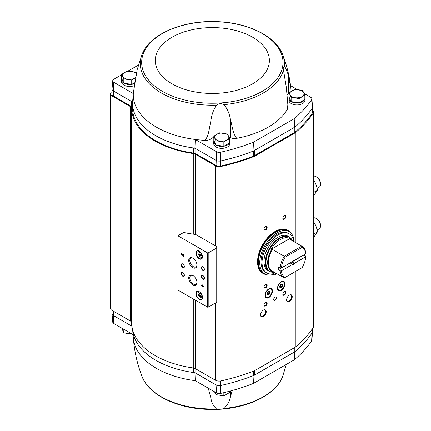 <?xml version="1.0" encoding="UTF-8"?>
<svg xmlns="http://www.w3.org/2000/svg" width="431" height="431" viewBox="0 0 431 431"><rect width="100%" height="100%" fill="white"/><g stroke="black" fill="none" stroke-linecap="round" stroke-linejoin="round"><path stroke-width="0.65" d="M208.265 388.175L210.883 398.034C211.438 402.236 213.291 405.862 216.443 408.922C218.916 409.509 221.469 409.348 224.104 408.432C227.53 404.973 229.648 401.089 230.461 396.779L230.461 390.992M232.239 390.508L230.461 396.779M224.104 408.432A72.047 41.597 180 0 0 282.634 376.484L286.351 364.432M194.909 372.723L195.27 380.67L216.545 392.948A3.707 2.139 0 0 0 220.494 393.433L220.5 393.438A158.829 91.701 0 0 0 253.552 383.369L294.195 359.901A158.829 91.701 0 0 0 311.635 340.819A3.707 2.139 0 0 0 311.866 340.156L312.561 332.032M216.534 392.953L216.033 384.921L195.809 373.241L195.809 368.898M131.913 326.326A4.434 2.559 0 0 0 131.261 325.847L131.261 321.725M133.044 334.618L113.806 323.509L113.305 315.481L131.261 325.847M289.029 92.757L289.029 97.04L291.146 101.603L299.055 102.826L304.846 99.486L304.846 95.203L299.055 98.543L291.146 97.32L289.029 92.757L294.82 89.411L302.729 90.634L304.846 95.203M213.819 136.174L213.819 140.458L215.942 145.026L223.851 146.249L229.637 142.903L229.637 138.62L223.851 141.966L215.942 140.743L213.819 136.174L219.611 132.834L227.52 134.057L229.637 138.62M123.81 83.151L123.81 78.868L121.693 74.299L121.693 78.582L123.81 83.151L131.719 84.374L134.504 82.768M112.038 313.973L112.733 322.097A3.707 2.139 0 0 0 113.806 323.503M312.594 328.492L312.594 331.73A4.434 2.559 180 0 1 312.297 332.646L312.297 332.646A159.54 92.11 180 0 1 295.122 351.529L294.718 352.181L294.281 352.111L294.281 347.769M294.281 352.111L254.468 375.099L253.988 375.697L253.455 375.579A159.54 92.11 180 0 1 220.758 385.497L220.753 385.497A4.434 2.559 180 0 1 216.033 384.921L216.033 380.519M195.27 380.67A79.056 45.643 180 0 1 133.368 338.362L132.656 330.06A79.773 46.058 180 0 0 193.708 372.562A4.434 2.559 180 0 1 195.809 373.241M113.305 311.139L113.305 315.481A4.434 2.559 180 0 1 112.006 313.671L112.006 310.385M195.356 300.143L195.356 368.64L215.371 380.196A5.317 3.071 0 0 0 221.033 380.891A159.54 92.11 0 0 0 253.934 370.962A7.09 4.094 0 0 0 254.958 370.471L295.046 347.327A7.09 4.094 0 0 0 295.892 346.739A159.54 92.11 0 0 0 313.095 327.738A5.317 3.071 0 0 0 313.445 326.644L313.445 112.211A5.317 3.071 0 0 0 312.594 110.546M195.356 368.64A4.434 2.559 0 0 0 193.271 367.966A80.656 46.564 0 0 1 131.671 322.797A4.434 2.559 0 0 0 130.372 320.993L112.049 310.412A5.317 3.071 0 0 1 110.492 308.24L110.492 93.813A5.317 3.071 0 0 0 112.049 95.984L130.372 106.559L130.372 320.993M236.694 138.319C232.832 133.524 232.314 126.191 230.461 119.673L230.461 137.624A6.648 3.836 0 0 0 236.694 138.319A79.056 45.643 0 0 0 287.536 108.968A6.648 3.836 0 0 0 287.849 107.804L287.849 104.539L287.536 108.968M143.06 52.162L142.591 53.164A72.047 41.597 0 0 0 142.025 54.516L137.16 69.687L133.346 92.891A79.056 45.643 0 0 0 133.303 93.559A79.056 45.643 0 0 0 195.27 139.466A79.056 45.643 0 0 0 205.064 140.344C209.008 135.075 209.304 127.651 210.883 120.928C211.438 115.389 213.291 110.12 216.443 105.132C218.916 103.392 221.469 103.23 224.104 104.641C227.53 109.178 229.648 114.188 230.461 119.673M287.849 104.539L286.329 87.418L283.199 68.281L284.261 65.981C285.92 68.168 287.337 71.546 288.506 76.115L288.506 94.06A6.648 3.836 0 0 0 289.029 93.802M291.049 91.372A6.648 3.836 0 0 0 291.076 91.033L290.871 88.183L288.506 76.115M229.637 141.19A7.979 4.606 180 0 1 229.707 141.788L229.707 143.744A7.979 4.606 180 0 1 221.728 148.35A7.979 4.606 180 0 1 213.754 143.744L213.754 141.788A7.979 4.606 180 0 1 213.959 140.754M304.846 97.767A7.979 4.606 180 0 1 304.916 98.37L304.916 100.326A7.979 4.606 180 0 1 296.937 104.927A7.979 4.606 180 0 1 288.959 100.326L288.959 98.37A7.979 4.606 180 0 1 289.163 97.331M288.506 94.06A13.738 7.93 0 0 0 287.315 94.664M230.461 137.624A13.738 7.93 0 0 0 228.985 137.01M213.819 137.257A13.738 7.93 0 0 0 210.883 138.879A6.648 3.836 0 0 1 205.064 140.344M216.534 151.744L216.033 160.359L194.909 148.162L195.27 139.466L216.545 151.739A3.707 2.139 0 0 0 220.494 152.224L220.5 152.229A158.829 91.701 0 0 0 253.552 142.16L294.195 118.697A158.829 91.701 0 0 0 311.635 99.615L312.297 108.084A4.434 2.559 0 0 0 312.594 107.168A4.434 2.559 0 0 0 312.561 106.861M304.151 93.489L310.789 97.325A3.707 2.139 0 0 1 311.866 98.737A3.707 2.139 0 0 1 311.624 99.609L311.635 99.615M297.422 89.605L290.564 85.645M132.559 108.127A4.434 2.559 0 0 0 131.261 106.349L131.261 101.285L132.586 102.045L133.303 93.559L113.806 82.305L113.305 90.914L131.261 101.285A4.434 2.559 180 0 1 132.559 103.09A4.434 2.559 180 0 1 132.559 103.101A79.773 46.058 0 0 0 132.559 103.219A79.773 46.058 0 0 0 193.708 148A79.773 46.058 0 0 0 194.909 148.162M132.586 102.045A79.773 46.058 0 0 0 132.559 103.101M195.809 153.748L195.809 148.679A4.434 2.559 0 0 0 193.708 148L193.708 153.07A4.434 2.559 0 0 1 195.809 153.748L216.033 165.423A4.434 2.559 0 0 0 220.758 166A159.54 92.11 0 0 0 253.455 156.087A7.09 4.094 0 0 0 254.468 155.602L294.281 132.613A7.09 4.094 0 0 0 295.122 132.031A159.54 92.11 0 0 0 312.297 113.154A4.434 2.559 0 0 0 312.594 112.232L312.594 107.168M134.089 85.677A7.979 4.606 180 0 1 125.874 85.941A7.979 4.606 180 0 1 121.623 81.868L121.623 79.918A7.979 4.606 180 0 1 121.828 78.878M121.693 74.714L113.816 79.272A3.707 2.139 0 0 0 112.733 80.678A3.707 2.139 0 0 0 113.816 82.299L113.816 82.299M138.443 65.043L128.142 70.991M311.866 98.737L312.577 107.039A4.423 2.554 180 0 1 312.297 108.068L312.297 108.084A159.54 92.11 180 0 1 295.122 126.962L253.455 151.017A159.54 92.11 180 0 1 220.758 160.935A4.423 2.554 0 0 1 216.039 160.354A4.434 2.559 0 0 0 220.753 160.935L220.494 152.224M132.559 108.165A79.773 46.058 0 0 0 132.559 108.283A79.773 46.058 0 0 0 193.708 153.07M112.038 88.802A4.434 2.559 0 0 0 112.006 89.109A4.434 2.559 0 0 0 113.305 90.914L113.305 95.984L131.261 106.349M112.006 89.109L112.006 94.174A4.434 2.559 0 0 0 113.305 95.984M112.006 91.668A5.317 3.071 0 0 0 110.492 93.813M313.445 112.211A5.317 3.071 0 0 1 313.095 113.31A159.54 92.11 0 0 1 295.892 132.306A7.09 4.094 0 0 1 295.046 132.893L254.958 156.044A7.09 4.094 0 0 1 253.934 156.528A159.54 92.11 0 0 1 221.033 166.463A5.317 3.071 0 0 1 215.371 165.763L195.356 154.212A4.434 2.559 0 0 0 193.271 153.533A80.656 46.564 0 0 1 131.671 108.364A4.434 2.559 0 0 0 130.372 106.559M178.111 289.821L178.111 290.187L207.564 307.19L208.195 307.19L215.899 302.74A2.834 1.638 0 0 0 216.734 301.581L216.734 247.308A2.834 1.638 0 0 0 215.899 246.149L196.057 234.69A1.772 1.024 0 0 0 195.178 234.416A81.545 47.076 0 0 1 183.778 232.481L178.111 235.547L178.111 235.908L207.564 252.916L208.195 252.916L215.899 248.466A2.834 1.638 0 0 0 216.734 247.308M202.387 284.88L202.387 285.548L201.487 285.026L201.487 285.43L202.387 285.952L202.387 286.615L202.737 286.82L202.737 286.152L203.992 286.879L202.387 284.88M183.31 254.398L183.31 254.802A0.566 0.329 -120 0 1 183.595 255.755A0.566 0.329 -120 0 1 183.019 255.416L181.553 253.385L181.553 255.12L181.909 255.324L181.909 254.015L182.766 255.551A1.061 0.614 -120 0 0 183.843 256.186A1.061 0.614 -120 0 0 184.005 255.335A1.061 0.614 -120 0 0 183.31 254.398M199.165 299.303A4.698 2.71 -120 0 0 202.489 297.385A4.698 2.71 -120 0 0 199.165 291.631A4.698 2.71 -120 0 0 195.846 293.549A4.698 2.71 -120 0 0 199.165 299.303M199.165 258.778A4.698 2.71 -120 0 0 202.489 256.86A4.698 2.71 -120 0 0 199.165 251.106A4.698 2.71 -120 0 0 195.846 253.024A4.698 2.71 -120 0 0 199.165 258.778M202.866 270.463A2.214 1.277 -120 0 0 204.434 269.558A2.214 1.277 -120 0 0 202.866 266.843A2.214 1.277 -120 0 0 201.299 267.748A2.214 1.277 -120 0 0 202.866 270.463M202.866 279.148A2.214 1.277 -120 0 0 204.434 278.243A2.214 1.277 -120 0 0 202.866 275.528A2.214 1.277 -120 0 0 201.299 276.433A2.214 1.277 -120 0 0 202.866 279.148M192.835 267.624A5.829 3.367 -120 0 0 196.962 265.248A5.829 3.367 -120 0 0 192.835 258.104A5.829 3.367 -120 0 0 188.713 260.486A5.829 3.367 -120 0 0 192.835 267.624M192.835 284.993A5.829 3.367 -120 0 0 196.962 282.612A5.829 3.367 -120 0 0 192.835 275.474A5.829 3.367 -120 0 0 188.713 277.855A5.829 3.367 -120 0 0 192.835 284.993M182.809 267.57A2.214 1.277 -120 0 0 184.376 266.665A2.214 1.277 -120 0 0 182.809 263.95A2.214 1.277 -120 0 0 181.241 264.855A2.214 1.277 -120 0 0 182.809 267.57M182.809 276.255A2.214 1.277 -120 0 0 184.376 275.35A2.214 1.277 -120 0 0 182.809 272.634A2.214 1.277 -120 0 0 181.241 273.54A2.214 1.277 -120 0 0 182.809 276.255M182.949 272.726A1.832 1.056 -120 0 0 182.162 272.699A1.832 1.056 -120 0 0 181.882 274.17A1.832 1.056 -120 0 0 183.078 275.786A1.832 1.056 -120 0 0 183.994 275.872A1.832 1.056 -120 0 0 184.371 275.183M182.949 264.041A1.832 1.056 -120 0 0 182.162 264.014A1.832 1.056 -120 0 0 181.882 265.485A1.832 1.056 -120 0 0 183.078 267.101A1.832 1.056 -120 0 0 183.994 267.188A1.832 1.056 -120 0 0 184.371 266.498M193.115 275.646A5.07 2.931 -120 0 0 190.836 275.533A5.07 2.931 -120 0 0 190.06 279.595A5.07 2.931 -120 0 0 193.374 284.067A5.07 2.931 -120 0 0 195.911 284.315A5.07 2.931 -120 0 0 196.951 282.289M193.115 258.277A5.07 2.931 -120 0 0 190.836 258.164A5.07 2.931 -120 0 0 190.06 262.226A5.07 2.931 -120 0 0 193.374 266.697A5.07 2.931 -120 0 0 195.911 266.945A5.07 2.931 -120 0 0 196.951 264.92M203.006 275.619A1.832 1.056 -120 0 0 202.22 275.598A1.832 1.056 -120 0 0 201.94 277.063A1.832 1.056 -120 0 0 203.136 278.679A1.832 1.056 -120 0 0 204.052 278.771A1.832 1.056 -120 0 0 204.423 278.076M203.006 266.934A1.832 1.056 -120 0 0 202.22 266.913A1.832 1.056 -120 0 0 201.94 268.378A1.832 1.056 -120 0 0 203.136 269.995A1.832 1.056 -120 0 0 204.052 270.086A1.832 1.056 -120 0 0 204.423 269.391M201.142 253.186L199.698 252.35L198.971 253.38L199.698 255.249L201.142 256.084L201.87 255.055L201.142 253.186M199.262 251.16A4.434 2.559 -120 0 0 197.139 250.993A4.434 2.559 -120 0 0 196.461 254.543A4.434 2.559 -120 0 0 199.354 258.449A4.434 2.559 -120 0 0 201.573 258.67A4.434 2.559 -120 0 0 202.489 256.747M201.142 293.716L199.698 292.881L198.971 293.91L199.698 295.774L201.142 296.609L201.87 295.58L201.142 293.716M199.262 291.69A4.434 2.559 -120 0 0 197.139 291.523A4.434 2.559 -120 0 0 196.461 295.073A4.434 2.559 -120 0 0 199.354 298.979A4.434 2.559 -120 0 0 201.573 299.195A4.434 2.559 -120 0 0 202.489 297.277M181.909 254.015L182.954 255.443A1.061 0.614 -120 0 0 183.929 256.116M183.498 254.532L183.31 254.802M183.671 255.675A0.566 0.329 -120 0 0 183.498 254.694M181.742 253.493L181.553 255.12M202.575 284.988L202.387 285.548M201.676 285.133L201.487 285.43M201.676 285.322L202.387 285.952M202.575 285.845L202.387 286.615M203.992 286.658L202.737 286.152M203.227 286.033L202.737 285.489M200.226 293.182L198.971 293.91M200.62 293.414L201.202 294.906L199.698 295.774M201.202 294.906L201.724 295.208M200.226 252.658L198.971 253.38M200.62 252.884L201.202 254.376L199.698 255.249M201.202 254.376L201.724 254.678M289.416 301.619A3.987 2.3 -60 0 1 286.599 299.992A3.987 2.3 -60 0 1 289.416 295.106A3.987 2.3 -60 0 1 292.24 296.733A3.987 2.3 -60 0 1 289.416 301.619M263.406 316.634A3.987 2.3 -60 0 1 260.588 315.007A3.987 2.3 -60 0 1 263.406 310.121A3.987 2.3 -60 0 1 266.229 311.753A3.987 2.3 -60 0 1 263.406 316.634M293.317 272.737A3.545 2.047 -60 0 1 292.363 273.502A3.545 2.047 -60 0 1 291.41 273.836M275 300.245A1.859 1.072 -60 0 1 274.073 300.337A1.859 1.072 -60 0 1 274.073 298.187A1.859 1.072 -60 0 1 275.932 297.115A1.859 1.072 -60 0 1 276.217 298.602A1.859 1.072 -60 0 1 275 300.245M284.401 295.106A2.214 1.277 -60 0 1 282.838 294.201A2.214 1.277 -60 0 1 284.401 291.485A2.214 1.277 -60 0 1 285.968 292.39A2.214 1.277 -60 0 1 284.401 295.106M265.598 305.962A2.214 1.277 -60 0 1 264.036 305.056A2.214 1.277 -60 0 1 265.598 302.341A2.214 1.277 -60 0 1 267.166 303.246A2.214 1.277 -60 0 1 265.598 305.962M281.271 290.402A5.317 3.071 -60 0 1 278.609 290.666A5.317 3.071 -60 0 1 278.609 284.525A5.317 3.071 -60 0 1 283.927 281.454A5.317 3.071 -60 0 1 284.746 285.715A5.317 3.071 -60 0 1 281.271 290.402M268.734 297.638A5.317 3.071 -60 0 1 266.078 297.902A5.317 3.071 -60 0 1 266.078 291.76A5.317 3.071 -60 0 1 271.395 288.689A5.317 3.071 -60 0 1 272.209 292.951A5.317 3.071 -60 0 1 268.734 297.638M284.401 219.12A2.214 1.277 -60 0 1 282.838 218.215A2.214 1.277 -60 0 1 284.401 215.5A2.214 1.277 -60 0 1 285.968 216.405A2.214 1.277 -60 0 1 284.401 219.12M265.598 287.87A2.214 1.277 -60 0 1 264.036 286.965A2.214 1.277 -60 0 1 265.598 284.25A2.214 1.277 -60 0 1 267.166 285.155A2.214 1.277 -60 0 1 265.598 287.87M265.598 229.971A2.214 1.277 -60 0 1 264.036 229.071A2.214 1.277 -60 0 1 265.598 226.356A2.214 1.277 -60 0 1 267.166 227.261A2.214 1.277 -60 0 1 265.598 229.971M265.458 226.442A1.832 1.056 -60 0 1 266.245 226.42A1.832 1.056 -60 0 1 266.525 227.891A1.832 1.056 -60 0 1 265.329 229.502A1.832 1.056 -60 0 1 264.413 229.594A1.832 1.056 -60 0 1 264.041 228.899M265.458 284.341A1.832 1.056 -60 0 1 266.245 284.315A1.832 1.056 -60 0 1 266.525 285.785A1.832 1.056 -60 0 1 265.329 287.402A1.832 1.056 -60 0 1 264.413 287.488A1.832 1.056 -60 0 1 264.041 286.798M284.261 215.592A1.832 1.056 -60 0 1 285.047 215.565A1.832 1.056 -60 0 1 285.327 217.035A1.832 1.056 -60 0 1 284.131 218.646A1.832 1.056 -60 0 1 283.215 218.738A1.832 1.056 -60 0 1 282.844 218.043M265.458 302.433A1.832 1.056 -60 0 1 266.245 302.411A1.832 1.056 -60 0 1 266.525 303.877A1.832 1.056 -60 0 1 265.329 305.493A1.832 1.056 -60 0 1 264.413 305.584A1.832 1.056 -60 0 1 264.041 304.889M284.261 291.577A1.832 1.056 -60 0 1 285.047 291.555A1.832 1.056 -60 0 1 285.327 293.021A1.832 1.056 -60 0 1 284.131 294.637A1.832 1.056 -60 0 1 283.215 294.729A1.832 1.056 -60 0 1 282.844 294.034M263.244 310.223A3.545 2.047 -60 0 1 264.866 310.126A3.545 2.047 -60 0 1 265.41 312.971A3.545 2.047 -60 0 1 263.093 316.095A3.545 2.047 -60 0 1 261.321 316.268A3.545 2.047 -60 0 1 260.593 314.819M289.255 295.203A3.545 2.047 -60 0 1 290.877 295.111A3.545 2.047 -60 0 1 291.421 297.95A3.545 2.047 -60 0 1 289.104 301.075A3.545 2.047 -60 0 1 287.332 301.253A3.545 2.047 -60 0 1 286.599 299.804M294.195 118.697L294.718 126.924M253.988 150.441L253.552 142.16M216.033 165.423L216.545 151.739M220.758 166L220.5 152.229M112.733 80.678L112.022 88.98A4.423 2.554 0 0 0 113.305 90.909M253.552 383.369L253.988 375.697M294.718 352.181L294.195 359.901M220.494 393.433L220.758 380.95M216.545 392.948L216.039 384.926M220.5 393.438L220.753 385.497M312.297 328.923L311.635 340.819M304.916 98.37A7.979 4.606 180 0 1 304.846 98.974M304.615 99.615A7.979 4.606 180 0 1 299.098 102.804M299.001 102.82A7.979 4.606 180 0 1 291.297 101.624M291.108 101.511A7.979 4.606 180 0 1 288.959 98.37M229.707 141.788A7.979 4.606 180 0 1 229.637 142.392M229.411 143.038A7.979 4.606 180 0 1 223.888 146.222M223.791 146.238A7.979 4.606 180 0 1 216.087 145.048M215.899 144.935A7.979 4.606 180 0 1 213.754 141.788M134.375 83.603A7.979 4.606 180 0 1 131.762 84.347M131.66 84.363A7.979 4.606 180 0 1 123.961 83.172M123.767 83.059A7.979 4.606 180 0 1 121.623 79.918M121.693 74.299L127.479 70.959L135.388 72.182L136.201 73.706M131.719 84.374L131.719 80.091L123.81 78.868M135.361 77.763L131.719 80.091M135.382 77.655A7.09 4.094 180 0 1 134.612 78.178A7.09 4.094 180 0 1 127.765 79.239A7.09 4.094 180 0 1 122.749 76.346A7.09 4.094 180 0 1 124.586 72.392A7.09 4.094 180 0 1 131.433 71.331A7.09 4.094 180 0 1 136.185 73.771M215.942 145.026L215.942 140.743M223.851 146.249L223.851 141.966M226.744 140.053A7.09 4.094 180 0 1 219.896 141.115A7.09 4.094 180 0 1 214.88 138.216A7.09 4.094 180 0 1 216.718 134.262A7.09 4.094 180 0 1 223.565 133.206A7.09 4.094 180 0 1 228.581 136.099A7.09 4.094 180 0 1 226.744 140.053M299.055 102.826L299.055 98.543M291.146 101.603L291.146 97.32M301.953 96.63A7.09 4.094 180 0 1 295.1 97.692A7.09 4.094 180 0 1 290.09 94.798A7.09 4.094 180 0 1 291.922 90.844A7.09 4.094 180 0 1 298.775 89.783A7.09 4.094 180 0 1 303.785 92.681A7.09 4.094 180 0 1 301.953 96.63M121.693 328.061L123.81 332.764L123.81 329.284M131.719 333.853L127.765 333.616L123.81 332.764M215.942 392.609L215.942 394.64L214.519 391.784M223.851 392.668L223.851 395.863L215.942 394.64M229.637 391.213L229.637 392.522L223.851 395.863M292.245 261.682L281.298 268.001L280.204 268.007L278.324 266.918A18.172 10.489 120 0 0 278.324 269.811L290.214 262.948L292.38 264.198L292.245 264.58L281.298 270.9L292.245 264.58M281.47 267.904A17.283 9.978 -60 0 1 285.106 257.21L302.126 247.389L301.748 246.16A18.172 10.489 -60 0 1 302.072 246.333A18.172 10.489 -60 0 1 305.778 253.239L305.773 253.87L294.174 260.27A2.177 1.261 -60 0 0 293.436 260.372M294.826 263.088L305.773 256.768L294.826 263.088L294.174 263.163L292.008 261.913A2.177 1.261 120 0 0 292.11 261.762M292.008 261.913L303.898 255.05A18.172 10.489 120 0 0 303.903 254.953M305.773 256.768L305.778 256.133L303.898 255.05M281.47 270.986A17.283 9.978 -60 0 0 285.106 277.472L284.234 277.979A18.172 10.489 -60 0 1 283.905 277.806A18.172 10.489 -60 0 1 280.204 270.9L278.324 269.811M280.204 270.9L281.298 270.9M302.126 247.389A17.283 9.978 -60 0 1 305.762 253.875M305.762 256.957A17.283 9.978 -60 0 1 302.126 267.651L285.106 277.472M280.204 268.007A18.172 10.489 -60 0 1 284.234 256.267L285.106 257.21M301.748 246.16L289.912 239.324L289.842 238.558A18.792 10.85 120 0 0 271.067 249.398L272.397 249.436L284.234 256.267L301.748 246.16M292.293 261.655A2.661 1.535 -60 0 1 293.619 260.259A2.661 1.535 -60 0 1 294.944 260.125M294.944 263.206A2.661 1.535 -60 0 1 292.293 264.736M271.686 249.333A18.431 10.64 -60 0 0 271.686 271.045L271.067 271.11A18.792 10.85 120 0 0 273.766 271.95M269.461 271.46L268.125 270.69A19.896 11.486 -60 0 1 268.125 247.712A19.896 11.486 -60 0 1 288.021 236.226L289.363 236.996A19.896 11.486 -60 0 0 269.461 248.488A19.896 11.486 -60 0 0 269.461 271.46L272.985 272.462L274.547 272.403M272.742 274.563A24.373 14.072 -60 0 1 264.79 273.933A24.373 14.072 -60 0 1 264.79 245.789A24.373 14.072 -60 0 1 289.163 231.716A24.373 14.072 -60 0 1 294.184 241.78M272.667 273.836L272.667 274.52L273.669 275.097A23.441 13.533 120 0 0 276.982 273.809M266.703 272.936L265.695 272.36A22.557 13.022 -60 0 1 265.695 246.311A22.557 13.022 -60 0 1 288.253 233.29L289.26 233.866A22.557 13.022 120 0 0 266.703 246.893A22.557 13.022 120 0 0 266.703 272.936A22.557 13.022 120 0 0 273.669 273.626L273.669 275.097M264.79 273.933L263.535 273.211A24.373 14.072 -60 0 1 263.535 245.067A24.373 14.072 -60 0 1 287.908 230.989L289.163 231.716M265.949 274.488A24.729 14.277 -60 0 1 263.357 244.964A24.729 14.277 -60 0 1 290.225 232.444M266.283 274.606A24.815 14.331 -60 0 1 263.249 273.556A24.815 14.331 -60 0 1 263.249 244.9A24.815 14.331 -60 0 1 288.07 230.574A24.815 14.331 -60 0 1 290.494 232.675M263.249 273.556L262.689 273.232A24.815 14.331 -60 0 1 262.689 244.576A24.815 14.331 -60 0 1 287.504 230.246L288.07 230.574M293.748 241.527A22.557 13.022 120 0 0 289.26 233.866M275.323 272.85A1.11 0.641 120 0 0 275.317 272.968A1.11 0.641 120 0 0 275.544 273.475A1.11 0.641 120 0 0 276.099 273.421A1.11 0.641 120 0 0 276.201 273.356M271.067 249.398L289.842 238.558M294.174 263.163A2.177 1.261 -60 0 1 293.279 264.014A2.177 1.261 -60 0 1 292.38 264.198M313.445 179.953C315.578 182.9 316.904 186.321 317.426 190.211L313.989 195.265M313.445 192.512L317.426 190.211M317.103 188.369L319.22 187.146A6.206 3.583 -120 0 0 320.508 184.306L320.508 183.417A5.118 2.952 -120 0 0 316.887 177.152L316.122 176.71A6.206 3.583 -120 0 0 313.445 176.214M320.508 184.306A6.206 3.583 -120 0 0 316.122 176.71M313.445 221.636C315.578 224.583 316.904 228.004 317.426 231.9L313.989 236.948M313.445 234.195L317.426 231.9M317.103 230.057L319.22 228.834A6.206 3.583 -120 0 0 320.508 225.989L320.508 225.106A5.118 2.952 -120 0 0 316.887 218.835L316.122 218.393A6.206 3.583 -120 0 0 313.445 217.897M320.508 225.989A6.206 3.583 -120 0 0 316.122 218.393M268.976 291.442L269.289 291.431A1.907 1.099 -60 0 1 269.784 292.143L269.784 292.59A1.907 1.099 -60 0 1 269.289 293.872L269.784 292.59M269.165 291.545L269.52 292.056L269.165 291.545M269.289 293.872L268.949 294.292A1.907 1.099 -60 0 1 267.953 294.869L268.691 294.206L267.295 293.403L268.637 294.179M267.495 294.578L267.619 294.836A1.907 1.099 -60 0 1 267.322 294.637M271.902 291.324A4.655 2.688 -60 0 1 268.61 297.024A4.655 2.688 -60 0 1 265.318 295.122A4.655 2.688 -60 0 1 268.61 289.427A4.655 2.688 -60 0 1 271.902 291.324L271.902 290.963A5.097 2.942 -60 0 1 271.896 291.151M270.021 292.412A1.993 1.153 -60 0 1 269.149 294.416A1.993 1.153 -60 0 1 267.613 294.949A1.993 1.153 -60 0 1 267.613 292.649A1.993 1.153 -60 0 1 269.607 291.496A1.993 1.153 -60 0 1 270.021 292.412M268.454 297.11A5.097 2.942 -60 0 1 268.297 297.207A5.097 2.942 -60 0 1 265.749 297.455A5.097 2.942 -60 0 1 265.345 297.137M270.366 288.441A5.097 2.942 -60 0 1 270.846 288.63A5.097 2.942 -60 0 1 271.902 290.963M269.526 291.458A1.993 1.153 -60 0 1 269.865 292.32A1.993 1.153 -60 0 1 269.041 294.271A1.993 1.153 -60 0 1 267.538 294.901M267.619 294.836L267.953 294.869M281.513 284.201L281.82 284.196A1.907 1.099 -60 0 1 282.321 284.902L282.321 285.349A1.907 1.099 -60 0 1 281.82 286.637L282.321 285.349M281.696 284.309L282.057 284.821L281.696 284.309M281.82 286.637L281.486 287.051A1.907 1.099 -60 0 1 280.489 287.633L281.222 286.971L279.827 286.162L281.174 286.938M280.031 287.342L280.155 287.601A1.907 1.099 -60 0 1 279.859 287.396M284.433 284.088A4.655 2.688 -60 0 1 281.147 289.788A4.655 2.688 -60 0 1 277.855 287.886A4.655 2.688 -60 0 1 281.147 282.186A4.655 2.688 -60 0 1 284.433 284.088L284.433 283.727A5.097 2.942 -60 0 1 284.433 283.91M282.553 285.171A1.993 1.153 -60 0 1 281.685 287.181A1.993 1.153 -60 0 1 280.145 287.714A1.993 1.153 -60 0 1 280.145 285.414A1.993 1.153 -60 0 1 282.143 284.261A1.993 1.153 -60 0 1 282.553 285.171M280.99 289.869A5.097 2.942 -60 0 1 280.829 289.966A5.097 2.942 -60 0 1 278.281 290.219A5.097 2.942 -60 0 1 277.882 289.901M282.903 281.206A5.097 2.942 -60 0 1 283.377 281.395A5.097 2.942 -60 0 1 284.433 283.727M282.057 284.223A1.993 1.153 -60 0 1 282.397 285.085A1.993 1.153 -60 0 1 281.578 287.035A1.993 1.153 -60 0 1 280.069 287.666M280.155 287.601L280.489 287.633M216.443 408.922A72.047 41.597 180 0 1 142.025 376.484C137.263 364.173 134.37 351.378 133.346 338.109M193.708 372.562L193.708 368.042M295.122 351.529L295.122 347.284M254.468 375.099L254.468 370.73M253.455 375.579L253.455 371.15M224.104 104.641A72.047 41.597 0 0 0 283.404 70.404M284.261 65.981A72.047 41.597 0 0 0 282.634 54.516C286.825 65.34 289.567 76.562 290.871 88.183M282.634 54.516C275.953 36.355 248.342 22.811 217.763 21.669C183.45 19.826 149.379 34.092 142.025 54.516A72.047 41.597 0 0 0 161.383 93.021A72.047 41.597 0 0 0 216.443 105.132M162.358 91.286A70.673 40.8 0 0 0 280.592 72.995A70.673 40.8 0 0 0 194.036 23.021A70.673 40.8 0 0 0 162.358 91.286M312.297 108.084L312.297 113.154M295.122 126.962L295.122 132.031M294.281 127.549L294.281 132.613M254.468 150.532L254.468 155.602M253.455 151.017L253.455 156.087M215.899 248.466L215.899 302.74M178.111 235.908L178.111 290.187M207.564 252.916L207.564 307.19M208.195 252.916L208.195 307.19M199.3 251.187A3.324 1.918 -120 0 0 198.141 253.568A3.324 1.918 -120 0 0 200.42 256.93A3.324 1.918 -120 0 0 202.484 256.704M199.3 291.712A3.324 1.918 -120 0 0 198.141 294.098A3.324 1.918 -120 0 0 200.42 297.46A3.324 1.918 -120 0 0 202.484 297.234M215.371 165.763L215.371 245.842M195.356 154.212L195.356 234.442M215.371 303.047L215.371 380.196M313.095 113.31L313.095 327.738M295.892 132.306L295.892 242.766M295.892 271.25L295.892 346.739M295.046 132.893L295.046 242.276M295.046 271.735L295.046 347.327M254.958 156.044L254.958 370.471M253.934 156.528L253.934 370.962M221.033 166.463L221.033 380.891M193.271 153.533L193.271 234.162M193.271 298.936L193.271 367.966M131.671 108.364L131.671 322.797M112.049 95.984L112.049 310.412M171.991 83.808A57.043 32.934 0 0 0 267.43 69.046A57.043 32.934 0 0 0 197.565 28.71A57.043 32.934 0 0 0 171.991 83.808M210.883 120.928L210.883 138.879M210.883 398.034L210.883 389.689M289.912 239.324A18.172 10.489 -60 0 1 290.235 239.501L302.072 246.333M283.905 277.806L272.069 270.97A18.172 10.489 -60 0 1 272.397 249.436M289.734 238.914A18.431 10.64 -60 0 1 291.334 240.132M274.499 272.37A19.637 11.341 -60 0 1 270.038 248.816A19.637 11.341 -60 0 1 292.665 240.902M268.184 291.916L269.52 292.692M267.581 292.703L269.165 293.613M267.376 294.276L267.969 294.621M280.721 284.681L282.057 285.451M280.118 285.467L281.696 286.378M279.908 287.041L280.506 287.385M132.559 103.219L132.559 108.283M177.981 235.725L177.981 290.004M202.618 257.296L200.512 257.135C197.684 253.875 197.129 251.752 198.853 250.772M202.618 297.826L200.512 297.659C197.684 294.4 197.129 292.283 198.853 291.302M282.634 376.484C275.28 396.908 241.204 411.174 206.891 409.331C176.317 408.189 148.706 394.645 142.025 376.484M292.719 240.929L289.363 236.996M268.61 297.024L268.297 297.207M270.846 288.63L270.523 288.447M265.749 297.455L265.426 297.271M268.561 291.625L269.106 291.938M281.147 289.788L280.829 289.966M283.377 281.395L283.059 281.206M278.281 290.219L277.963 290.036M281.098 284.385L281.637 284.697"/></g></svg>
